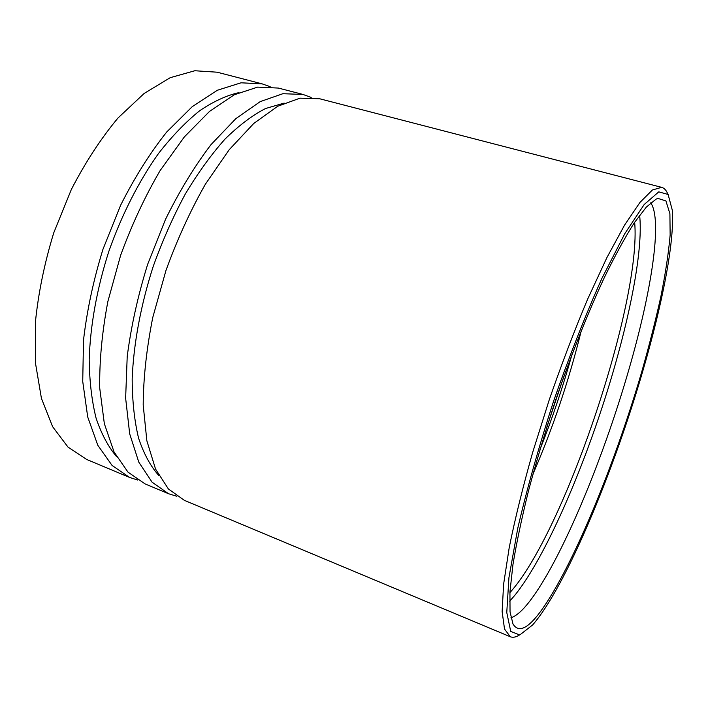 <?xml version="1.0" encoding="UTF-8"?>
<svg xmlns="http://www.w3.org/2000/svg" width="708" height="708" viewBox="0 0 708 708"><rect width="100%" height="100%" fill="white"/><g stroke="black" fill="none" stroke-linecap="round" stroke-linejoin="round"><path stroke-width="1.06" d="M532.929 474.165C553.072 427.623 569.197 379.736 581.321 330.494M634.669 222.224C641.528 300.918 567.002 524.584 512.796 589.322L509.893 592.649M137.697 480.042L129.653 477.457L86.65 459.457L68.03 447.129L52.604 426.676L41.427 398.365L35.462 363.036L35.4 322.193C38.374 292.855 44.498 263.049 53.764 232.782L71.358 189.452C85.411 162.256 100.952 138.441 117.997 117.997L144.122 93.483L170.15 77.703L194.806 70.747L217.091 72.198L262.217 83.889L270.19 86.695M129.653 477.457L112.13 465.51L97.81 445.279L87.712 416.977L82.73 381.453L83.509 340.176C86.96 310.44 93.438 280.164 102.943 249.349L120.679 205.134C134.688 177.336 150.052 152.937 166.769 131.936L192.24 106.66L217.4 90.243L241.039 82.801L262.217 83.889M667.794 194.019C666.325 190.293 664.281 188.062 661.644 187.337L652.404 189.992L639.952 202.426L624.58 225.082L606.853 257.694L587.64 299.148C574.418 330.583 561.63 364.098 549.284 399.693L532.593 452.651C522.814 487.237 515.026 518.875 509.22 547.576L503.6 584.268L502.131 611.606L504.521 629.04L510.273 636.74C512.804 637.758 515.787 637.227 519.212 635.138M642.758 371.204C613.261 472.652 565.533 587.419 532.584 624.987L519.743 634.987L510.725 631.412L506.769 612.517L508.928 577.719L517.769 528.239C526.964 488.821 538.912 446.456 553.594 401.144C569.32 356.177 585.445 315.21 601.959 278.271L624.872 233.525L644.2 204.506L658.776 191.859L668.122 194.47L672.299 210.196C674.706 241.853 662.095 305.113 642.758 371.204M661.644 187.337L319.689 98.775L299.997 98.164L277.713 106.262L253.721 123.502L229.162 149.769L205.382 184.204C190.346 210.745 177.195 239.534 165.929 270.562L152.76 317.503C146.574 348.69 143.379 377.86 143.193 405.003L146.857 440.774L155.53 469.015L168.371 488.945L184.416 500.37L510.273 636.74M657.9 198.408L665.909 200.913L669.901 213.692L670.14 235.021C668.6 252.8 665.529 273.244 660.918 296.351C655.573 320.485 649.13 345.805 641.598 372.32C614.411 465.183 572.737 567.117 540.824 611.128C527.858 628.775 518.583 633.067 512.99 623.996L510.034 611.809L509.937 591.976L512.946 564.648C516.504 542.939 521.699 518.309 528.522 490.75C536.204 461.988 545.072 432.287 555.125 401.657C570.781 355.903 587.959 312.724 604.455 277.306C615.208 255.296 625.155 237.118 634.288 222.781L646.377 207.046L656.095 199.134L657.9 198.408M510.937 617.801C516.194 616.102 522.336 610.73 529.372 601.685C561.214 560.586 602.924 459.873 628.925 369.417C651.112 292.953 662.865 220.046 650.714 202.824M639.625 215.232C642.97 245.711 632.501 303.998 615.093 365.009C589.525 455.182 547.434 555.276 514.504 595.667L509.61 601.216M303.033 94.456L278.403 88.075L257.632 87.119L234.366 94.748L209.524 111.404L184.31 136.954L160.114 170.593C144.928 196.576 131.768 224.808 120.634 255.305L107.864 301.528C102.049 332.3 99.341 361.142 99.722 388.072L104.342 423.667L114.05 451.952L127.962 472.103L145.069 483.909L168.539 493.733L152.061 482.148L138.786 462.129L129.688 433.862L125.635 398.161L127.21 356.513C131.104 326.423 137.91 295.723 147.627 264.403L165.495 219.392C179.46 191.036 194.638 166.106 211.046 144.591L235.879 118.617L260.217 101.616L282.899 93.704L303.033 94.456L311.21 97.465M176.876 496.281L168.539 493.733M238.977 92.598C226.427 95.465 213.303 101.527 199.621 110.784C185.797 121.9 172.186 136.024 158.769 153.14C139.104 180.726 121.794 214.613 108.855 251.34C96.934 288.413 90.217 325.866 89.19 359.726C89.509 381.47 91.81 400.949 96.084 418.163C101.377 433.818 108.156 446.58 116.422 456.456M284.147 103.094L265.553 108.519C252.393 115.289 238.879 125.466 225.029 139.078C211.214 154.583 197.948 172.938 185.231 194.151C173.106 216.701 162.451 240.755 153.255 266.296C140.768 305.042 133.547 344.035 132.175 378.913C132.281 401.224 134.423 421.003 138.6 438.252C143.804 453.784 150.512 466.183 158.734 475.431M539.921 449.651C552.329 418.419 563.037 386.612 572.064 354.239M563.772 376.753L546.939 426.72"/></g></svg>
